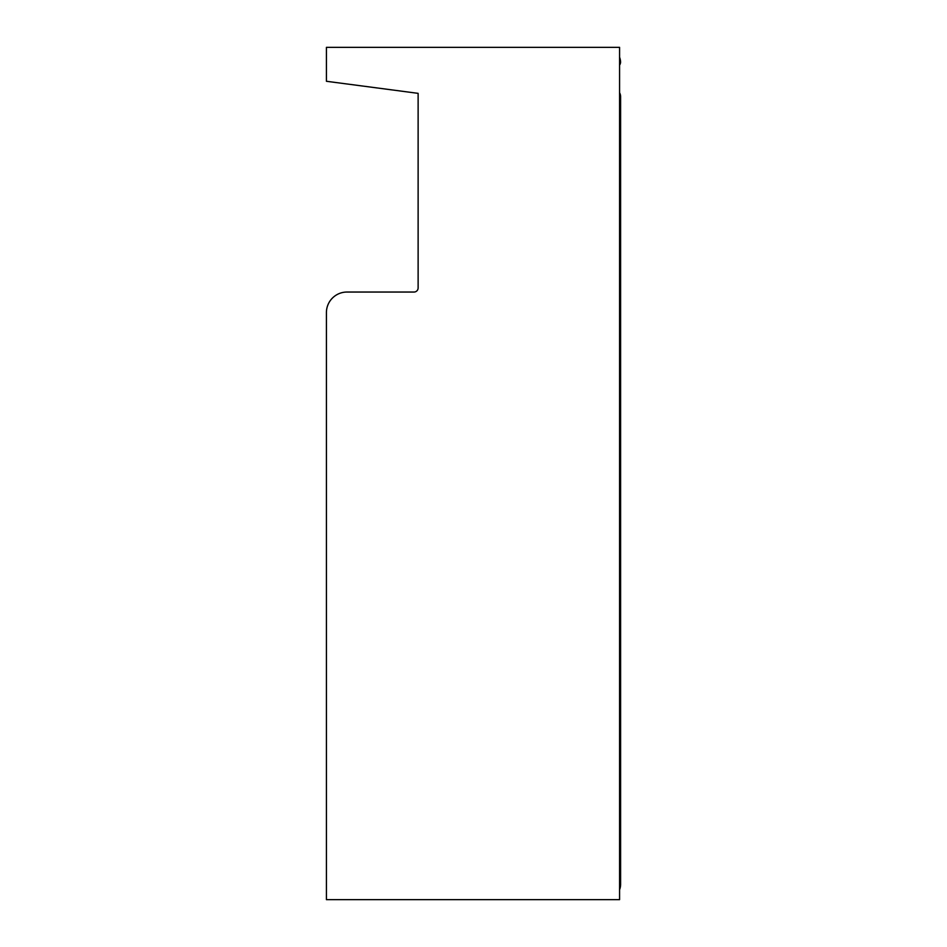 <?xml version="1.0" encoding="UTF-8"?>
<svg xmlns="http://www.w3.org/2000/svg" width="947" height="947" viewBox="0 0 947 947"><rect width="100%" height="100%" fill="white"/><g stroke="black" fill="none" stroke-linecap="round" stroke-linejoin="round"><path stroke-width="1.42" d="M619.575 889.766A15.424 15.424 0 0 0 620.605 884.226L620.605 96.701A8.227 8.227 0 0 0 619.575 92.723M619.575 65.154A6.167 6.167 0 0 0 620.593 62.147A15.424 15.424 0 0 0 619.575 57.234M334.244 82.306L418.124 93.351L418.124 287.924A4.108 4.108 0 0 1 414.017 292.043L346.981 292.043A20.562 20.562 0 0 0 326.419 312.605L326.419 899.65L619.575 899.65L619.575 47.35L326.419 47.35L326.419 81.276L418.124 93.351M346.981 292.043L414.017 292.043A4.108 4.108 0 0 0 418.124 287.924"/></g></svg>
